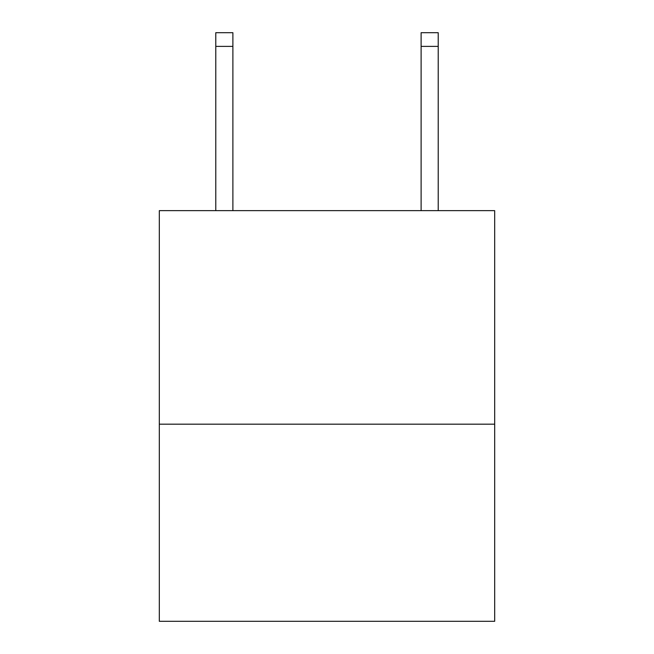 <?xml version="1.0" encoding="UTF-8"?>
<svg xmlns="http://www.w3.org/2000/svg" width="654" height="654" viewBox="0 0 654 654"><rect width="100%" height="100%" fill="white"/><g stroke="black" fill="none" stroke-linecap="round" stroke-linejoin="round"><path stroke-width="0.98" d="M494.686 424.184L494.686 210.645L159.314 210.645L159.314 621.3L494.686 621.3L494.686 424.184L159.314 424.184M421.111 210.645L421.111 32.7L438.221 32.7L438.221 210.645M421.111 32.7L438.221 32.7L421.111 32.7M232.889 210.645L232.889 46.385L215.779 46.385L215.779 32.7L232.889 32.7L232.889 46.385M215.779 210.645L215.779 46.385M421.111 46.385L438.221 46.385"/></g></svg>

